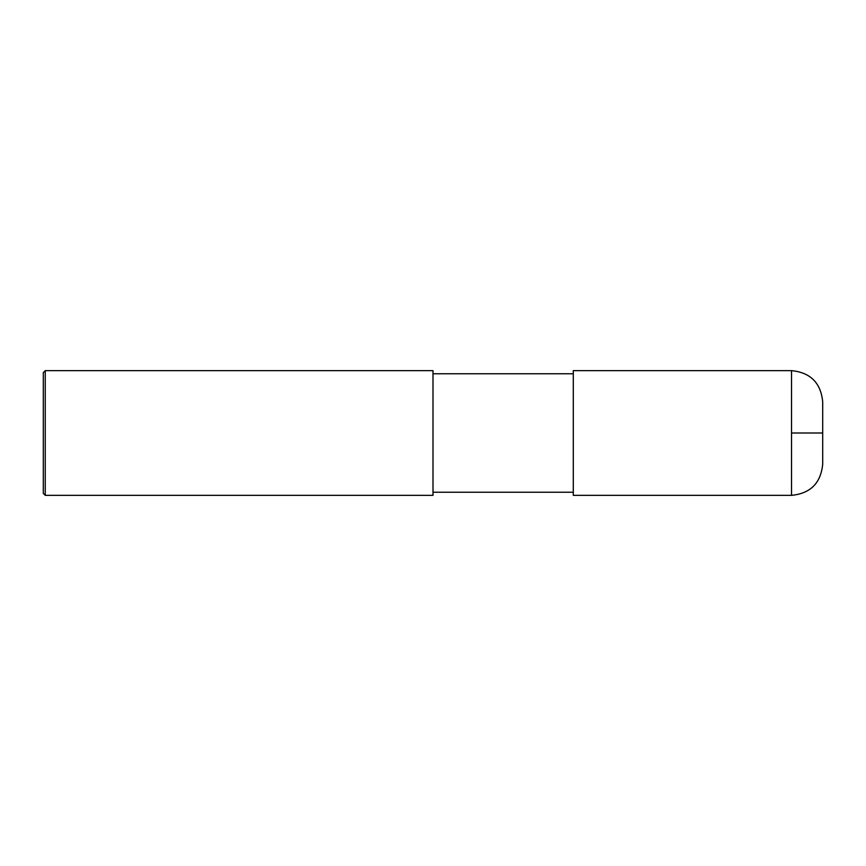 <?xml version="1.0" encoding="UTF-8"?>
<svg xmlns="http://www.w3.org/2000/svg" width="866" height="866" viewBox="0 0 866 866"><rect width="100%" height="100%" fill="white"/><g stroke="black" fill="none" stroke-linecap="round" stroke-linejoin="round"><path stroke-width="1.3" d="M791.524 370.648C810.457 372.499 820.849 382.891 822.7 401.824L822.7 464.176C820.849 483.109 810.457 493.501 791.524 495.352L573.292 495.352L573.292 370.648L791.524 370.648L791.524 495.352M433 433L433 495.352L45.248 495.352L45.248 370.648L433 370.648L433 433M45.248 370.648L43.3 372.596L43.3 493.404L45.248 495.352M791.524 433L822.7 433M433 492.234L573.292 492.234M433 373.766L573.292 373.766"/></g></svg>
